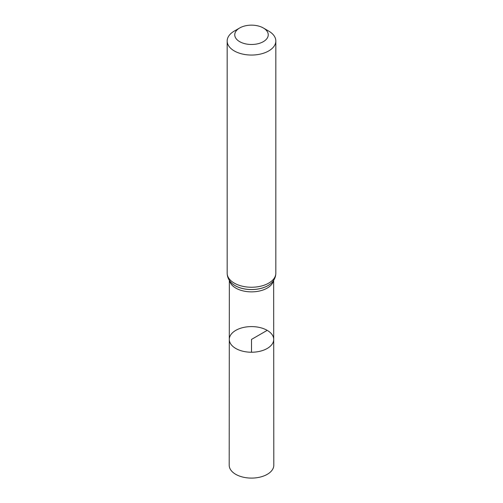 <?xml version="1.0" encoding="UTF-8"?>
<svg xmlns="http://www.w3.org/2000/svg" width="503" height="503" viewBox="0 0 503 503"><rect width="100%" height="100%" fill="white"/><g stroke="black" fill="none" stroke-linecap="round" stroke-linejoin="round"><path stroke-width="0.75" d="M273.707 339.412A22.207 12.82 180 0 1 251.5 352.238A22.207 12.82 180 0 1 229.293 339.412A22.207 12.82 0 0 0 235.8 348.478A22.207 12.82 0 0 0 260.001 351.257A22.207 12.82 0 0 0 273.707 339.412A22.207 12.82 0 0 0 251.5 326.598A22.207 12.82 0 0 0 229.293 339.412L229.198 465.218A22.302 12.877 0 0 0 235.731 474.323A22.302 12.877 0 0 0 260.038 477.114A22.302 12.877 0 0 0 273.802 465.218L273.663 280.328M268.703 31.079L263.339 27.979A16.75 9.67 180 0 1 263.339 41.655A16.75 9.67 180 0 1 239.661 41.655A16.75 9.67 180 0 1 239.661 27.979A16.75 9.67 180 0 1 263.339 27.979L268.703 31.079A24.326 14.046 180 0 1 275.826 41.007A24.326 14.046 180 0 1 251.5 55.053A24.326 14.046 180 0 1 227.174 41.007A24.326 14.046 180 0 1 234.297 31.079L239.661 27.979M251.5 352.238L251.5 339.418L267.2 330.352M229.494 280.561A22.157 12.795 0 0 0 235.832 288.112A22.157 12.795 0 0 0 258.768 291.155A22.157 12.795 0 0 0 273.506 280.561M230.908 282.353A23.22 13.405 0 0 0 230.927 282.378A23.22 13.405 0 0 0 235.077 285.641A23.22 13.405 0 0 0 272.073 282.378A23.22 13.405 0 0 0 272.092 282.353M230.927 282.378L230.89 282.334A23.264 13.43 0 0 0 235.046 285.603A23.264 13.43 0 0 0 272.11 282.334L272.073 282.378M227.174 41.007L227.174 273.198A24.326 14.046 0 0 0 234.297 283.132A24.326 14.046 0 0 0 260.812 286.176A24.326 14.046 0 0 0 275.826 273.198C275.77 276.619 274.531 279.668 272.11 282.334M229.337 280.328L229.293 339.412M227.174 273.198C227.23 276.619 228.469 279.668 230.89 282.334M275.826 41.007L275.826 273.198"/></g></svg>
